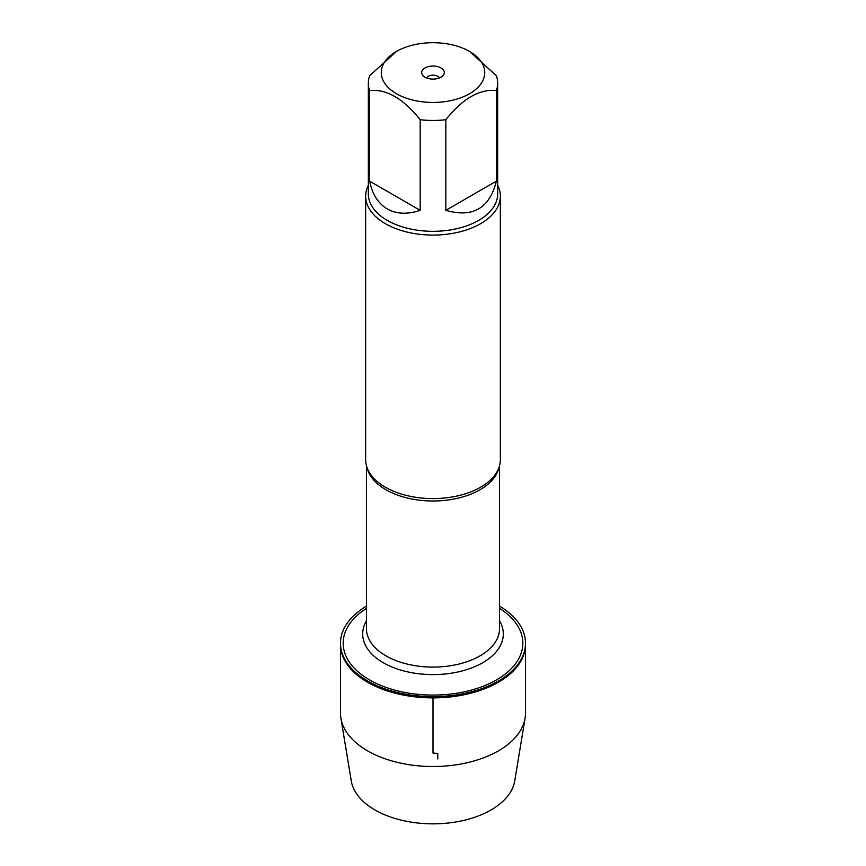 <?xml version="1.0" encoding="UTF-8"?>
<svg xmlns="http://www.w3.org/2000/svg" width="866" height="866" viewBox="0 0 866 866"><rect width="100%" height="100%" fill="white"/><g stroke="black" fill="none" stroke-linecap="round" stroke-linejoin="round"><path stroke-width="1.3" d="M366.459 606.103A92.51 53.411 0 0 0 340.49 643.2A92.51 53.411 0 0 0 367.585 680.968A92.51 53.411 0 0 0 468.398 692.551A92.51 53.411 0 0 0 525.51 643.2A92.51 53.411 0 0 0 499.541 606.103M340.49 643.2L340.49 713.097A92.51 53.411 0 0 0 340.901 718.174A92.51 53.411 0 0 0 367.585 750.865A92.51 53.411 0 0 0 464.295 763.357A92.51 53.411 0 0 0 525.099 718.174A92.51 53.411 0 0 0 525.51 713.097L525.51 644.477A92.51 53.411 180 0 1 468.398 693.818A92.51 53.411 180 0 1 367.585 682.246A92.51 53.411 180 0 1 340.49 644.477A92.51 53.411 0 0 0 367.585 682.246A92.51 53.411 0 0 0 468.398 693.818A92.51 53.411 0 0 0 525.51 644.477L525.51 643.2M443.262 43.3A51.722 29.866 0 0 0 396.422 51.451A51.722 29.866 0 0 0 396.422 93.69A51.722 29.866 0 0 0 469.578 93.69A51.722 29.866 0 0 0 469.578 51.451A51.722 29.866 0 0 0 443.262 43.3M396.422 51.451L369.63 75.721A64.658 37.325 0 0 0 368.342 83.125A64.658 37.325 0 0 0 369.63 90.529C386.474 88.862 403.318 98.583 420.172 119.714A64.658 37.325 0 0 0 445.828 119.714C462.671 98.594 479.515 88.873 496.37 90.529A64.658 37.325 0 0 0 497.658 83.125A64.658 37.325 0 0 0 496.37 75.721L469.578 51.451M497.658 83.125L497.658 193.984A64.658 37.325 180 0 1 457.746 228.472A64.658 37.325 180 0 1 387.286 220.386A64.658 37.325 180 0 1 368.342 193.984L368.342 83.125M369.63 90.529L369.63 181.156C372.293 194.265 378.182 203.532 387.286 208.944C396.52 214.119 407.485 214.584 420.172 210.341L420.172 119.714M445.828 119.714L445.828 210.341C472.749 218.059 489.593 208.327 496.37 181.156L496.37 90.529M365.647 196.192L365.647 459.705A67.353 38.883 0 0 0 369.728 473.02A67.353 38.883 0 0 0 385.381 487.201A67.353 38.883 0 0 0 496.272 473.02A67.353 38.883 0 0 0 500.353 459.705L500.353 196.192A67.353 38.883 180 0 1 433 235.076A67.353 38.883 180 0 1 365.647 196.192A67.353 38.883 180 0 1 368.342 185.302M499.541 608.376A89.815 51.852 180 0 1 495.471 680.47A89.815 51.852 180 0 1 370.529 680.47A89.815 51.852 180 0 1 366.459 608.376M497.658 185.302A67.353 38.883 180 0 1 500.353 196.192M441 67.949A11.312 6.527 180 0 1 443.327 75.234A11.312 6.527 180 0 1 433 79.098A11.312 6.527 180 0 1 422.673 75.234A11.312 6.527 180 0 1 426.581 67.191A11.312 6.527 180 0 1 441 67.949M496.37 181.156L445.828 210.341M420.172 210.341L369.63 181.156M439.452 77.94A6.733 3.886 0 0 0 437.763 76.295A6.733 3.886 0 0 0 426.548 77.94M525.099 718.174L514.718 780.959A82.086 47.392 180 0 1 460.766 821.055A82.086 47.392 180 0 1 374.956 809.959A82.086 47.392 180 0 1 351.282 780.959L340.901 718.174M437.763 758.962L437.763 753.463L433 753.041L433 697.888M499.011 467.413A66.541 38.418 180 0 1 433 501.003A66.541 38.418 180 0 1 366.989 467.413M366.459 465.713L366.459 628.673A66.541 38.418 0 0 0 433 667.091A66.541 38.418 0 0 0 499.541 628.673L499.541 465.713M499.541 620.89A70.308 40.594 180 0 1 433 674.603A70.308 40.594 180 0 1 366.459 620.89"/></g></svg>
